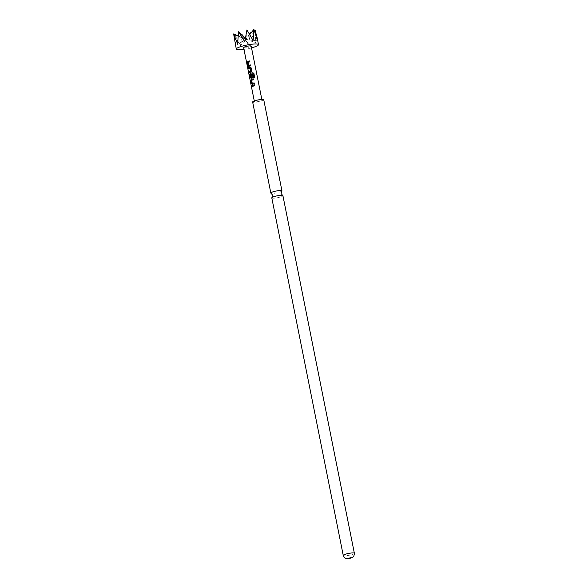 <?xml version="1.0" encoding="UTF-8"?>
<svg xmlns="http://www.w3.org/2000/svg" width="588" height="588" viewBox="0 0 588 588"><rect width="100%" height="100%" fill="white"/><g stroke="black" fill="none" stroke-linecap="round" stroke-linejoin="round"><path stroke-width="0.44" stroke-dasharray="2.94 2.21" d="M271.796 197.877A5.667 0.948 168.7 0 0 272.656 198.193A5.667 0.948 168.7 0 0 278.984 197.377A5.667 0.948 168.7 0 0 282.909 195.657M234.81 41.675L235.737 45.783L235.082 35.111L240.279 46.151L242.028 34.618L248.577 44.872L250.414 32.744L255.773 42.681L255.324 30.583M281.806 191.137A5.667 0.948 -11.3 0 1 277.308 192.739A5.667 0.948 -11.3 0 1 271.693 193.393A5.667 0.948 -11.3 0 1 271.083 193.276M263.755 99.784A5.667 0.948 -11.3 0 1 259.83 101.503A5.667 0.948 -11.3 0 1 253.494 102.327A5.667 0.948 -11.3 0 1 252.642 102.003M261.925 100.063A3.851 0.647 168.7 0 0 257.809 100.32A3.851 0.647 168.7 0 0 254.42 101.651A3.851 0.647 168.7 0 0 254.472 101.731A3.851 0.647 168.7 0 0 258.58 101.474A3.851 0.647 168.7 0 0 261.976 100.144A3.851 0.647 168.7 0 0 261.925 100.063M251.157 46.202A3.851 0.647 -11.3 0 1 247.526 47.496A3.851 0.647 -11.3 0 1 243.675 47.694M251.524 47.856A11.326 1.896 -11.3 0 1 243.969 49.37M254.611 31.245L245.894 39.345L257.647 40.873M249.496 34.082L245.894 39.345L249.76 34.53M245.35 38.676L245.894 39.345L255.773 42.681M246.931 29.892L245.894 39.345L240.279 46.151M245.336 38.764L245.894 39.345L253.105 40.506M235.082 35.111L245.894 39.345L237.611 43.975M238.089 35.897L245.894 39.345L248.577 44.872M244.806 41.785L245.894 39.345L235.737 45.783M254.523 84.863L254.501 84.848A3.704 0.617 -11.3 0 1 254.523 84.863L254.685 85.767M252.296 86.517A3.704 0.617 -11.3 0 1 254.707 85.789M252.252 84.363L252.45 84.341A3.704 0.617 -11.3 0 1 254.317 83.827L254.134 82.901A3.704 0.617 -11.3 0 1 254.134 82.901L254.112 82.886M252.303 83.342L251.613 80.365M251.737 80.291A3.704 0.617 -11.3 0 1 253.516 79.806L253.487 79.784M253.516 79.806L253.303 78.865M251.186 77.506L250.569 74.411A3.704 0.617 -11.3 0 1 252.965 73.794L253.766 77.491A3.704 0.617 -11.3 0 1 254.648 77.337L254.692 77.307M251.26 78.358A3.704 0.617 -11.3 0 1 252.318 78.035L252.259 78.028M252.318 78.035L252.928 76.962M252.95 76.984L252.399 74.323M249.503 72.552L249.51 72.596A3.704 0.617 -11.3 0 1 251.12 72.059L251.752 71.001L251.091 67.76M251.113 67.782L250.135 67.12M248.709 68.575A3.704 0.617 -11.3 0 1 250.209 68.068M248.717 65.4L248.026 62.424M248.158 62.35A3.704 0.617 -11.3 0 1 249.929 61.865L249.907 61.843M249.746 60.946L249.724 60.924A3.704 0.617 -11.3 0 1 249.746 60.946L249.929 61.865M248.871 66.4A3.704 0.617 -11.3 0 1 250.731 65.885L250.709 65.863M250.731 65.885L250.547 64.959M354.366 553.249A5.667 0.948 -11.3 0 1 350.441 554.969A5.667 0.948 -11.3 0 1 344.105 555.785A5.667 0.948 -11.3 0 1 343.252 555.469M261.976 100.144L261.836 99.46M254.42 101.651L254.281 100.967"/><path stroke-width="0.88" d="M282.909 195.657A5.667 0.948 168.7 0 0 282.666 195.451A5.667 0.948 168.7 0 0 282.056 195.341A5.667 0.948 168.7 0 0 276.434 195.988A5.667 0.948 168.7 0 0 271.943 197.597A5.667 0.948 168.7 0 0 271.796 197.877L343.252 555.469A5.667 0.948 -11.3 0 1 347.177 553.749A5.667 0.948 -11.3 0 1 353.506 552.933A5.667 0.948 -11.3 0 1 354.366 553.249L282.909 195.657M243.969 49.37A11.326 1.896 -11.3 0 1 236.442 49.311A11.326 1.896 -11.3 0 1 236.288 49.083A11.326 1.896 -11.3 0 1 246.269 45.158A11.326 1.896 -11.3 0 1 258.353 44.409A11.326 1.896 -11.3 0 1 258.507 44.644A11.326 1.896 -11.3 0 1 251.524 47.856M254.611 31.245L255.324 30.583L257.647 40.873L253.884 29.4L253.105 40.506L246.931 29.892L244.806 41.785L238.544 31.774L237.611 43.975L233.634 33.935L236.288 49.083M271.943 197.597L272.641 195.209L271.083 193.276A5.667 0.948 -11.3 0 1 270.84 193.07A5.667 0.948 -11.3 0 1 274.758 191.35A5.667 0.948 -11.3 0 1 281.093 190.534A5.667 0.948 -11.3 0 1 281.946 190.85A5.667 0.948 -11.3 0 1 281.806 191.137L281.108 193.518L282.666 195.451M270.84 193.07L252.642 102.003A5.667 0.948 -11.3 0 1 256.566 100.291A5.667 0.948 -11.3 0 1 262.895 99.468A5.667 0.948 -11.3 0 1 263.755 99.784L281.946 190.85M243.675 47.694A3.851 0.647 -11.3 0 1 243.623 47.613A3.851 0.647 -11.3 0 1 247.011 46.283A3.851 0.647 -11.3 0 1 251.127 46.026A3.851 0.647 -11.3 0 1 251.179 46.107A3.851 0.647 -11.3 0 1 251.157 46.202M241.918 35.243L242.028 34.618L245.35 38.676M249.496 34.082L250.414 32.744L250.753 33.303M248.68 65.444L248.062 62.35A3.851 0.647 -11.3 0 1 249.907 61.843L249.724 60.924A3.851 0.647 -11.3 0 0 247.783 61.461L247.379 62.541L248.026 65.768L248.768 66.4A3.851 0.647 -11.3 0 1 250.709 65.863L250.525 64.945A3.851 0.647 -11.3 0 0 248.68 65.444L248.775 65.444A3.704 0.617 -11.3 0 1 250.532 64.967M250.613 67.157L250.135 67.12A3.704 0.617 -11.3 0 0 248.526 67.657L248.584 68.583A3.851 0.647 -11.3 0 1 250.15 68.061L250.826 71.17A3.704 0.617 -11.3 0 0 249.327 71.677L249.393 72.603A3.851 0.647 -11.3 0 1 251.069 72.045L251.73 70.986L251.091 67.76L250.076 67.105L250.628 67.164M249.209 71.685A3.851 0.647 -11.3 0 1 250.767 71.155L250.15 68.061M248.401 67.664A3.851 0.647 -11.3 0 1 250.076 67.105L250.135 67.12M253.913 73.441L252.884 72.728A3.851 0.647 -11.3 0 0 250.172 73.419L249.768 74.507L250.414 77.726L251.157 78.358A3.851 0.647 -11.3 0 1 252.259 78.028L252.928 76.962L252.399 74.323A3.851 0.647 -11.3 0 0 251.502 74.544L251.98 77.234A3.851 0.647 -11.3 0 0 251.091 77.506L250.473 74.411A3.851 0.647 -11.3 0 1 252.965 73.772L253.766 77.462A3.851 0.647 -11.3 0 1 254.692 77.307L253.913 73.441L252.884 72.728M252.267 83.386L251.642 80.291A3.851 0.647 -11.3 0 1 253.487 79.784L253.303 78.865A3.851 0.647 -11.3 0 0 251.37 79.402L250.966 80.483L251.605 83.709L252.355 84.341A3.851 0.647 -11.3 0 1 254.295 83.805L254.112 82.886A3.851 0.647 -11.3 0 0 252.267 83.386L252.362 83.386A3.704 0.617 -11.3 0 1 254.112 82.908M251.987 85.605L252.171 86.524A3.851 0.647 -11.3 0 1 254.685 85.767L254.501 84.848A3.851 0.647 -11.3 0 0 251.987 85.605L252.112 85.598A3.704 0.617 -11.3 0 1 254.508 84.87M249.76 34.53L253.884 29.4M238.544 31.774L245.336 38.764M233.634 33.935L238.089 35.897M252.112 85.598L252.289 86.48M253.31 78.888A3.704 0.617 -11.3 0 0 251.466 79.402L251.37 79.402M251.466 79.402L250.966 80.483M251.091 80.475L251.605 83.709M251.73 83.694L252.45 84.341M254.641 77.315L253.876 73.478M252.877 72.75A3.704 0.617 -11.3 0 0 250.275 73.419L250.172 73.419M250.275 73.419L249.768 74.507M249.893 74.5L250.414 77.726M250.532 77.719L251.26 78.358M252.406 74.353A3.704 0.617 -11.3 0 0 251.561 74.558L251.502 74.544M251.561 74.558L252.024 77.16M252.046 77.248A3.704 0.617 -11.3 0 0 251.186 77.506L251.091 77.506M248.526 67.657L248.702 68.539M249.327 71.677L249.503 72.552M249.724 60.946A3.704 0.617 -11.3 0 0 247.879 61.461L247.783 61.461M247.879 61.461L247.379 62.541M247.504 62.534L248.026 65.768M248.143 65.753L248.871 66.4M347.971 558.49L351.102 557.534L347.971 558.49M343.252 555.469C344.149 557.549 345.376 558.593 346.935 558.6C348.728 558.703 350.632 558.262 352.631 557.284C353.601 556.932 354.182 555.587 354.366 553.249M261.836 99.46L251.179 46.107M258.507 44.644L257.029 37.235M254.281 100.967L243.623 47.613"/></g></svg>
